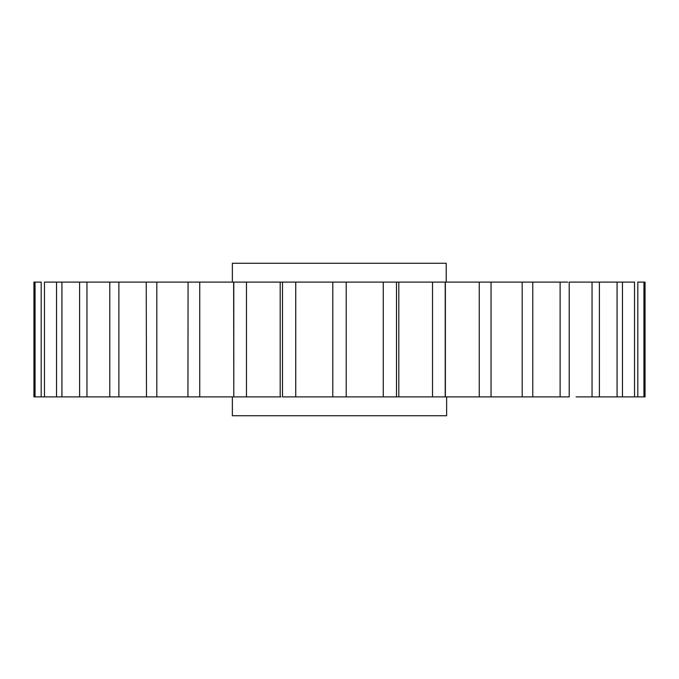 <?xml version="1.0" encoding="UTF-8"?>
<svg xmlns="http://www.w3.org/2000/svg" width="679" height="679" viewBox="0 0 679 679"><rect width="100%" height="100%" fill="white"/><g stroke="black" fill="none" stroke-linecap="round" stroke-linejoin="round"><path stroke-width="1.02" d="M102.911 396.892L232.362 396.892L232.362 415.726L446.638 415.726L446.638 396.892M159.972 396.892L187.947 396.892L188.075 282.108M446.213 282.108L446.213 263.274L232.362 263.274L232.362 282.108M576.089 396.892L617.075 396.892L599.379 396.892L599.379 282.108L569.206 282.108L569.206 396.892L560.124 396.892L560.124 282.108L532.769 282.108L532.769 396.892L560.124 396.892M550.516 396.892L522.185 396.892L522.185 282.108L491.053 282.108L491.053 396.892L522.185 396.892M519.028 396.892L445.212 396.892L479.264 396.892L479.264 282.108L445.212 282.108L445.212 396.892L398.811 396.892L432.531 396.892L432.531 282.108L396.485 282.108L396.485 396.892L398.811 396.892L398.811 282.108M233.635 282.108L233.788 396.892L233.788 282.108L199.736 282.108L199.736 396.892L280.953 396.892M621.463 282.108L622.456 282.108L622.456 396.892L634.534 396.892L634.534 282.108L617.075 282.108L617.075 396.892L643.947 396.892L637.819 396.892L637.819 282.108L643.947 282.108L643.947 396.892L645.05 396.892L645.05 282.108L643.947 282.108M332.795 396.892L332.795 282.108L282.515 282.108L282.515 396.892L396.485 396.892M146.486 396.892L146.231 282.108L118.876 282.108L118.876 396.892M33.95 282.108L35.053 282.108L35.053 396.892L41.181 396.892L41.181 282.108L33.95 282.108L33.95 396.892L109.794 396.892L109.794 282.108L111.229 282.108M617.075 282.108L598.878 282.108M567.771 282.108L560.124 282.108M592.037 396.892L592.037 282.108M532.514 282.108L522.185 282.108M490.925 282.108L479.264 282.108M383.262 396.892L383.262 282.108L346.205 282.108L346.205 396.892M295.738 282.108L295.738 396.892M282.515 282.108L246.469 282.108L246.469 396.892M199.736 282.108L156.815 282.108L156.815 396.892M118.876 282.108L86.963 282.108L86.963 396.892M79.621 396.892L79.621 282.108L61.925 282.108L61.925 396.892M56.544 396.892L56.544 282.108L86.963 282.108M44.466 282.108L56.544 282.108L44.466 282.108L44.466 396.892M128.484 282.108L156.815 282.108M246.469 282.108L233.788 282.108M346.205 282.108L332.795 282.108M396.485 282.108L383.262 282.108M445.212 282.108L432.531 282.108M445.365 282.108L445.365 396.892M280.189 282.108L280.189 396.892"/></g></svg>
